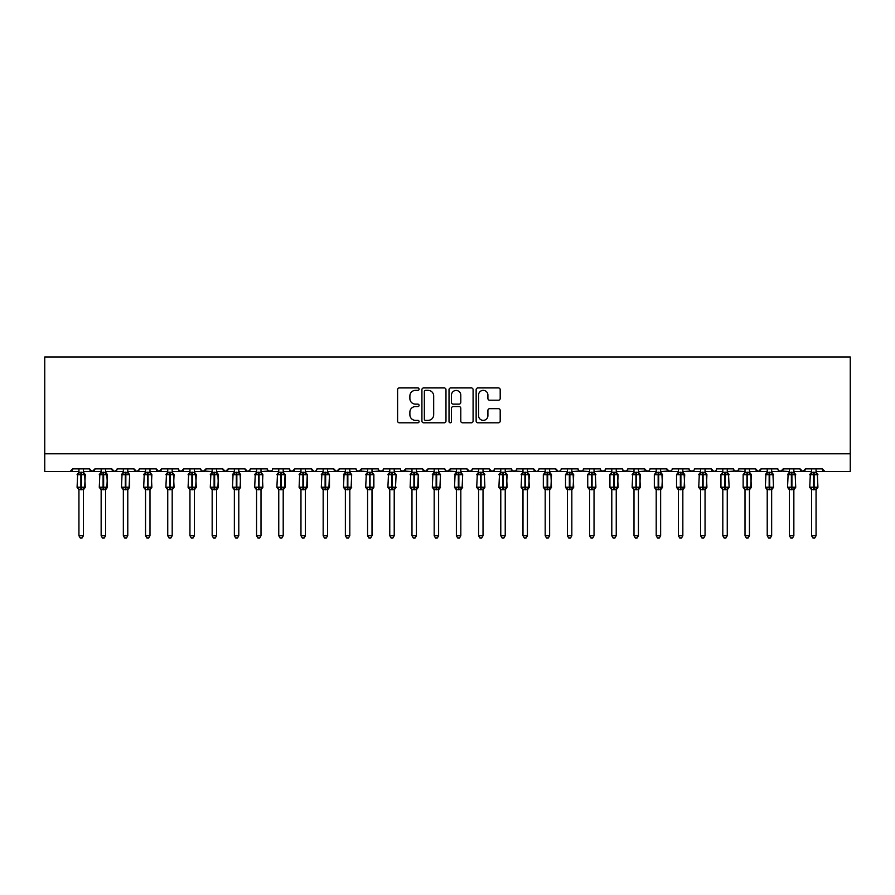 <?xml version="1.0" encoding="UTF-8"?>
<svg xmlns="http://www.w3.org/2000/svg" width="895" height="895" viewBox="0 0 895 895"><rect width="100%" height="100%" fill="white"/><g stroke="black" fill="none" stroke-linecap="round" stroke-linejoin="round"><path stroke-width="1.34" d="M419.084 389.146A1.219 1.219 0 0 0 417.864 387.927L399.338 387.927A1.745 1.745 0 0 0 397.593 389.672L397.593 421.053A1.745 1.745 0 0 0 399.338 422.798L417.864 422.798A1.219 1.219 0 0 0 419.084 421.579A1.219 1.219 0 0 0 417.864 420.359L415.459 420.359A5.583 5.583 0 0 1 409.888 414.777L409.888 412.159A5.583 5.583 0 0 1 415.459 406.576L417.864 406.576A1.219 1.219 0 0 0 419.084 405.357A1.219 1.219 0 0 0 417.864 404.137L415.459 404.137A5.583 5.583 0 0 1 409.888 398.566L409.888 395.948A5.583 5.583 0 0 1 415.459 390.365L417.864 390.365A1.219 1.219 0 0 0 419.084 389.146M498.448 400.222A1.745 1.745 0 0 0 500.193 398.476L500.193 389.672A1.745 1.745 0 0 0 498.448 387.927L477.874 387.927A1.745 1.745 0 0 0 476.14 389.672L476.14 421.053A1.745 1.745 0 0 0 477.874 422.798L498.448 422.798A1.745 1.745 0 0 0 500.193 421.053L500.193 410.413A1.745 1.745 0 0 0 498.448 408.668L489.643 408.668A1.745 1.745 0 0 0 487.909 410.413L487.909 415.694A4.665 4.665 0 0 1 483.244 420.359A4.665 4.665 0 0 1 478.579 415.694L478.579 395.031A4.665 4.665 0 0 1 483.244 390.365A4.665 4.665 0 0 1 487.909 395.031L487.909 398.476A1.745 1.745 0 0 0 489.643 400.222L498.448 400.222M44.75 453.765L850.25 453.765L850.25 356.96L44.75 356.96L44.75 471.52L70.056 471.52L72.73 468.857L89.601 468.857L90.574 470.915M445.978 389.672A1.745 1.745 0 0 0 444.233 387.927L423.659 387.927A1.745 1.745 0 0 0 421.914 389.672L421.914 421.053A1.745 1.745 0 0 0 423.659 422.798L444.233 422.798A1.745 1.745 0 0 0 445.978 421.053L445.978 389.672M450.767 387.927L471.341 387.927A1.745 1.745 0 0 1 473.086 389.672L473.086 421.053A1.745 1.745 0 0 1 471.341 422.798L462.536 422.798A1.745 1.745 0 0 1 460.791 421.053L460.791 408.321A1.745 1.745 0 0 0 459.045 406.576L453.206 406.576A1.745 1.745 0 0 0 451.472 408.321L451.472 421.579A1.219 1.219 0 0 1 450.241 422.798A1.219 1.219 0 0 1 449.022 421.579L449.022 389.672A1.745 1.745 0 0 1 450.767 387.927M83.38 471.52L92.263 471.52L89.601 468.857A2.663 2.663 0 0 0 92.263 471.52A2.663 2.663 0 0 0 94.926 468.857L111.797 468.857A2.663 2.663 0 0 0 114.47 471.52A2.663 2.663 0 0 0 117.133 468.857L134.004 468.857A2.663 2.663 0 0 0 136.666 471.52A2.663 2.663 0 0 0 139.329 468.857L156.211 468.857A2.663 2.663 0 0 0 158.874 471.52A2.663 2.663 0 0 0 161.536 468.857L178.407 468.857A2.663 2.663 0 0 0 181.07 471.52A2.663 2.663 0 0 0 183.732 468.857L200.614 468.857A2.663 2.663 0 0 0 203.277 471.52A2.663 2.663 0 0 0 205.94 468.857L222.81 468.857A2.663 2.663 0 0 0 225.473 471.52A2.663 2.663 0 0 0 228.147 468.857L245.017 468.857A2.663 2.663 0 0 0 247.68 471.52A2.663 2.663 0 0 0 250.343 468.857L267.213 468.857A2.663 2.663 0 0 0 269.876 471.52A2.663 2.663 0 0 0 272.55 468.857L289.421 468.857A2.663 2.663 0 0 0 292.083 471.52A2.663 2.663 0 0 0 294.746 468.857L311.617 468.857A2.663 2.663 0 0 0 314.29 471.52A2.663 2.663 0 0 0 316.953 468.857L333.824 468.857A2.663 2.663 0 0 0 336.486 471.52A2.663 2.663 0 0 0 339.149 468.857L356.031 468.857A2.663 2.663 0 0 0 358.694 471.52A2.663 2.663 0 0 0 361.356 468.857L378.227 468.857A2.663 2.663 0 0 0 380.89 471.52A2.663 2.663 0 0 0 383.552 468.857L400.434 468.857A2.663 2.663 0 0 0 403.097 471.52A2.663 2.663 0 0 0 405.759 468.857L422.63 468.857A2.663 2.663 0 0 0 425.293 471.52A2.663 2.663 0 0 0 427.967 468.857L444.837 468.857A2.663 2.663 0 0 0 447.5 471.52A2.663 2.663 0 0 0 450.163 468.857L467.033 468.857A2.663 2.663 0 0 0 469.707 471.52A2.663 2.663 0 0 0 472.37 468.857L489.241 468.857A2.663 2.663 0 0 0 491.903 471.52A2.663 2.663 0 0 0 494.566 468.857L511.448 468.857A2.663 2.663 0 0 0 514.11 471.52A2.663 2.663 0 0 0 516.773 468.857L533.644 468.857A2.663 2.663 0 0 0 536.306 471.52A2.663 2.663 0 0 0 538.969 468.857L555.851 468.857A2.663 2.663 0 0 0 558.514 471.52A2.663 2.663 0 0 0 561.176 468.857L578.047 468.857A2.663 2.663 0 0 0 580.71 471.52A2.663 2.663 0 0 0 583.383 468.857L600.254 468.857A2.663 2.663 0 0 0 602.917 471.52A2.663 2.663 0 0 0 605.579 468.857L622.45 468.857A2.663 2.663 0 0 0 625.124 471.52A2.663 2.663 0 0 0 627.787 468.857L644.657 468.857A2.663 2.663 0 0 0 647.32 471.52A2.663 2.663 0 0 0 649.983 468.857L666.853 468.857A2.663 2.663 0 0 0 669.527 471.52A2.663 2.663 0 0 0 672.19 468.857L689.06 468.857A2.663 2.663 0 0 0 691.723 471.52A2.663 2.663 0 0 0 694.386 468.857L711.268 468.857A2.663 2.663 0 0 0 713.93 471.52A2.663 2.663 0 0 0 716.593 468.857L733.464 468.857A2.663 2.663 0 0 0 736.126 471.52A2.663 2.663 0 0 0 738.789 468.857L755.671 468.857A2.663 2.663 0 0 0 758.333 471.52A2.663 2.663 0 0 0 760.996 468.857L777.867 468.857A2.663 2.663 0 0 0 780.529 471.52A2.663 2.663 0 0 0 783.203 468.857L800.074 468.857A2.663 2.663 0 0 0 802.737 471.52A2.663 2.663 0 0 0 805.399 468.857L822.27 468.857A2.663 2.663 0 0 0 824.944 471.52L822.27 468.857M793.854 471.52L802.737 471.52L800.074 468.857L801.047 470.915M771.658 471.52L780.529 471.52L783.203 468.857L782.7 470.401M749.451 471.52L758.333 471.52L760.996 468.857L760.504 470.401M738.789 468.857L737.816 470.915M733.464 468.857L734.437 470.915M716.593 468.857L716.101 470.401M705.047 471.52L713.93 471.52L711.268 468.857L712.241 470.915M689.06 468.857L690.034 470.915M627.787 468.857L626.813 470.915M622.45 468.857L623.423 470.915M605.579 468.857L604.606 470.915M600.254 468.857L601.227 470.915M578.047 468.857L579.02 470.915M549.631 471.52L558.514 471.52L555.851 468.857L556.824 470.915M538.969 468.857L538.477 470.401M527.423 471.52L536.306 471.52L533.644 468.857L534.617 470.915M516.773 468.857L515.8 470.915M511.448 468.857L512.421 470.915M494.566 468.857L493.592 470.915M483.02 471.52L491.903 471.52L489.241 468.857L489.733 470.401M472.37 468.857L471.397 470.915M460.824 471.52L469.707 471.52L467.033 468.857L468.007 470.915M438.617 471.52L447.5 471.52L450.163 468.857L449.189 470.915M444.837 468.857L445.811 470.915M416.421 471.52L425.293 471.52L422.63 468.857L423.603 470.915M394.214 471.52L403.097 471.52L405.759 468.857L404.786 470.915M383.552 468.857L382.579 470.915M378.227 468.857L379.2 470.915M356.031 468.857L357.004 470.915M327.604 471.52L336.486 471.52L333.824 468.857L334.797 470.915M316.953 468.857L315.98 470.915M305.408 471.52L314.29 471.52L311.617 468.857L312.601 470.915M289.421 468.857L290.394 470.915M267.213 468.857L268.187 470.915M250.343 468.857L249.369 470.915M216.601 471.52L225.473 471.52L228.147 468.857L227.162 470.915M194.394 471.52L203.277 471.52L205.94 468.857L204.966 470.915M200.614 468.857L201.588 470.915M172.187 471.52L181.07 471.52L183.732 468.857L182.759 470.915M178.407 468.857L179.38 470.915M149.991 471.52L158.874 471.52L161.536 468.857L160.563 470.915M167.745 471.52L158.874 471.52L156.211 468.857L157.184 470.915M139.329 468.857L138.356 470.915M117.133 468.857L116.16 470.915M101.146 471.52L92.263 471.52L94.926 468.857L93.953 470.915M850.25 453.765L850.25 471.52L816.061 471.52M70.056 471.52L72.73 468.857A2.663 2.663 0 0 1 70.056 471.52L78.939 471.52M105.588 471.52L114.47 471.52L116.842 470.065M123.342 471.52L114.47 471.52L111.797 468.857M127.784 471.52L136.666 471.52L139.038 470.065M145.549 471.52L136.666 471.52L134.004 468.857M189.953 471.52L181.07 471.52L178.698 470.065M212.16 471.52L201.554 470.893M234.356 471.52L225.473 471.52L222.81 468.857M238.797 471.52L247.68 471.52L250.052 470.065M256.563 471.52L247.68 471.52L245.017 468.857M261.004 471.52L271.599 470.893M278.759 471.52L269.876 471.52L267.504 470.065M283.2 471.52L292.083 471.52L294.746 468.857M300.966 471.52L292.083 471.52L289.711 470.065M323.162 471.52L314.29 471.52L316.002 470.893M345.369 471.52L336.486 471.52L339.149 468.857M349.811 471.52L358.694 471.52L361.356 468.857M367.576 471.52L356.971 470.893M372.007 471.52L382.612 470.893M389.772 471.52L380.89 471.52L378.518 470.065M411.98 471.52L401.385 470.893M434.176 471.52L425.293 471.52L427.967 468.857M456.383 471.52L445.788 470.893M478.579 471.52L469.707 471.52L472.079 470.065M500.786 471.52L491.903 471.52L494.286 470.065M505.227 471.52L515.822 470.893M522.993 471.52L512.387 470.893M545.189 471.52L536.306 471.52L538.029 470.893M567.396 471.52L558.514 471.52L560.225 470.893M571.838 471.52L582.432 470.893M589.592 471.52L578.998 470.893M594.034 471.52L604.628 470.893M611.8 471.52L602.917 471.52L600.545 470.065M616.241 471.52L625.124 471.52L627.496 470.065M633.996 471.52L623.401 470.893M638.437 471.52L649.032 470.893M656.203 471.52L647.32 471.52L644.657 468.857M660.644 471.52L671.239 470.893M678.399 471.52L669.527 471.52L666.853 468.857M682.84 471.52L693.446 470.893M700.606 471.52L691.723 471.52L689.351 470.065M722.813 471.52L713.93 471.52L715.642 470.893M727.255 471.52L737.849 470.893M745.009 471.52L734.415 470.893M767.216 471.52L758.333 471.52L755.671 468.857M789.412 471.52L778.818 470.893M811.62 471.52L802.737 471.52L805.399 468.857M425.572 390.365A1.219 1.219 0 0 0 424.353 391.585L424.353 419.128A1.219 1.219 0 0 0 425.572 420.359L428.101 420.359A5.583 5.583 0 0 0 433.683 414.777L433.683 395.948A5.583 5.583 0 0 0 428.101 390.365L425.572 390.365M460.791 395.12A4.665 4.665 0 0 0 456.126 390.455A4.665 4.665 0 0 0 451.472 395.12L451.472 402.392A1.745 1.745 0 0 0 453.206 404.137L459.045 404.137A1.745 1.745 0 0 0 460.791 402.392L460.791 395.12M78.939 489.867L77.082 487.193L85.249 487.193L84.667 473.936A0.884 0.884 0 0 1 85.249 474.764L77.082 474.764A0.884 0.884 0 0 1 77.664 473.936L77.082 487.193A0.884 0.884 0 0 0 77.664 488.032L78.301 487.372L84.41 487.943A1.958 1.868 0 0 0 83.38 489.587L78.939 489.587A1.958 1.868 0 0 0 77.921 487.943M85.249 487.193A0.884 0.884 0 0 1 84.667 488.032L85.249 474.764M78.939 472.381L83.38 472.381A1.958 1.868 180 0 0 84.41 474.014L84.029 474.596L77.921 474.014A1.958 1.868 180 0 0 78.939 472.381L78.939 468.857M83.38 489.576L83.38 535.736L78.939 535.736L78.939 489.576M83.38 468.857L83.38 472.392M78.301 474.596L78.939 472.47M83.38 472.47L84.029 474.596L83.38 472.47M78.301 487.372L78.939 489.487M84.029 487.372L83.38 489.487M83.38 535.736L82.049 538.04L80.27 538.04L78.939 535.736M101.146 489.867L99.278 487.193L107.445 487.193L106.863 473.936A0.884 0.884 0 0 1 107.445 474.764L99.278 474.764A0.884 0.884 0 0 1 99.86 473.936L99.278 487.193A0.884 0.884 0 0 0 99.86 488.032L100.497 487.372L106.606 487.943A1.958 1.868 0 0 0 105.588 489.587L101.146 489.587A1.958 1.868 0 0 0 100.117 487.943M107.445 487.193A0.884 0.884 0 0 1 106.863 488.032L107.445 474.764M101.146 472.381L105.588 472.381A1.958 1.868 180 0 0 106.606 474.014L106.225 474.596L100.117 474.014A1.958 1.868 180 0 0 101.146 472.381L101.146 468.857M129.327 474.07A0.884 0.884 0 0 1 129.652 474.764L121.485 474.764A0.884 0.884 0 0 1 122.067 473.936L121.485 487.193A0.884 0.884 0 0 0 122.067 488.032L122.704 487.372L128.813 487.943A1.958 1.868 0 0 0 127.784 489.587L123.342 489.587A1.958 1.868 0 0 0 122.324 487.943M129.652 487.193A0.884 0.884 0 0 1 129.07 488.032L129.652 474.764L129.652 487.193L125.837 487.193L125.837 473.97L122.704 474.596L122.324 474.014A1.958 1.868 180 0 0 123.342 472.381L127.784 472.381A1.958 1.868 180 0 0 128.813 474.014L128.432 474.596L125.837 473.97L125.837 472.213M145.549 489.867L143.681 487.193L151.859 487.193L151.266 473.936A0.884 0.884 0 0 1 151.859 474.764L143.681 474.764A0.884 0.884 0 0 1 144.263 473.936L143.681 487.193A0.884 0.884 0 0 0 144.263 488.032L144.9 487.372L151.02 487.943A1.958 1.868 0 0 0 149.991 489.587L145.549 489.587A1.958 1.868 0 0 0 144.52 487.943M151.859 487.193A0.884 0.884 0 0 1 151.266 488.032L151.859 474.764M145.549 472.381L149.991 472.381A1.958 1.868 180 0 0 151.02 474.014L150.628 474.596L144.52 474.014A1.958 1.868 180 0 0 145.549 472.381L145.549 468.857M167.745 489.867L165.888 487.193L174.055 487.193L173.473 473.936A0.884 0.884 0 0 1 174.055 474.764L165.888 474.764A0.884 0.884 0 0 1 166.47 473.936L165.888 487.193A0.884 0.884 0 0 0 166.47 488.032L167.108 487.372L173.216 487.943A1.958 1.868 0 0 0 172.187 489.587L167.745 489.587A1.958 1.868 0 0 0 166.727 487.943M174.055 487.193A0.884 0.884 0 0 1 173.473 488.032L174.055 474.764M167.745 472.381L172.187 472.381A1.958 1.868 180 0 0 173.216 474.014L172.836 474.596L166.727 474.014A1.958 1.868 180 0 0 167.745 472.381L167.745 468.857M105.588 489.576L105.588 535.736L101.146 535.736L101.146 489.576M105.588 468.857L105.588 472.392M100.497 474.596L101.146 472.47M105.588 472.47L106.225 474.596L105.588 472.47M100.497 487.372L101.146 489.487M106.225 487.372L105.588 489.487M105.588 535.736L104.256 538.04L102.477 538.04L101.146 535.736M127.784 489.576L127.784 535.736L123.342 535.736L123.342 489.576M127.784 468.857L127.784 472.392M123.342 468.857L123.342 472.392M122.704 474.596L123.342 472.47M127.784 472.47L128.432 474.596L127.784 472.47M122.704 487.372L123.342 489.487M128.432 487.372L127.784 489.487M127.784 535.736L126.452 538.04L124.685 538.04L123.342 535.736M149.991 489.576L149.991 535.736L145.549 535.736L145.549 489.576M149.991 468.857L149.991 472.392M144.9 474.596L145.549 472.47M149.991 472.47L150.628 474.596L149.991 472.47M144.9 487.372L145.549 489.487M150.628 487.372L149.991 489.487M149.991 535.736L148.659 538.04L146.881 538.04L145.549 535.736M172.187 489.576L172.187 535.736L167.745 535.736L167.745 489.576M172.187 468.857L172.187 472.392M167.108 474.596L167.745 472.47M172.198 472.47L172.836 474.596L172.198 472.47M167.108 487.372L167.745 489.487M172.836 487.372L172.198 489.487M172.187 535.736L170.855 538.04L169.088 538.04L167.745 535.736M189.953 489.867L188.084 487.193L196.262 487.193L195.681 473.936A0.884 0.884 0 0 1 196.262 474.764L188.084 474.764A0.884 0.884 0 0 1 188.666 473.936L188.084 487.193A0.884 0.884 0 0 0 188.666 488.032L189.304 487.372L195.423 487.943A1.958 1.868 0 0 0 194.394 489.587L189.953 489.587A1.958 1.868 0 0 0 188.923 487.943M196.262 487.193A0.884 0.884 0 0 1 195.681 488.032L196.262 474.764M189.953 472.381L194.394 472.381A1.958 1.868 180 0 0 195.423 474.014L195.043 474.596L188.923 474.014A1.958 1.868 180 0 0 189.953 472.381L189.953 468.857M194.394 489.576L194.394 535.736L189.953 535.736L189.953 489.576M194.394 468.857L194.394 472.392M189.304 474.596L189.953 472.47M194.394 472.47L195.043 474.596L194.394 472.47M189.304 487.372L189.953 489.487M195.043 487.372L194.394 489.487M194.394 535.736L193.063 538.04L191.284 538.04L189.953 535.736M212.16 489.867L210.291 487.193L218.458 487.193L217.877 473.936A0.884 0.884 0 0 1 218.458 474.764L210.291 474.764A0.884 0.884 0 0 1 210.873 473.936L210.291 487.193A0.884 0.884 0 0 0 210.873 488.032L211.511 487.372L217.619 487.943A1.958 1.868 0 0 0 216.601 489.587L212.16 489.587A1.958 1.868 0 0 0 211.13 487.943M218.458 487.193A0.884 0.884 0 0 1 217.877 488.032L218.458 474.764M212.16 472.381L216.601 472.381A1.958 1.868 180 0 0 217.619 474.014L217.239 474.596L211.13 474.014A1.958 1.868 180 0 0 212.16 472.381L212.16 468.857M216.601 489.576L216.601 535.736L212.16 535.736L212.16 489.576M216.601 468.857L216.601 472.392M211.511 474.596L212.149 472.47M216.601 472.47L217.239 474.596L216.601 472.47M211.511 487.372L212.149 489.487M217.239 487.372L216.601 489.487M216.601 535.736L215.259 538.04L213.491 538.04L212.16 535.736M234.356 489.867L232.487 487.193L240.665 487.193L240.084 473.936A0.884 0.884 0 0 1 240.665 474.764L232.487 474.764A0.884 0.884 0 0 1 233.08 473.936L232.487 487.193A0.884 0.884 0 0 0 233.08 488.032L233.718 487.372L239.826 487.943A1.958 1.868 0 0 0 238.797 489.587L234.356 489.587A1.958 1.868 0 0 0 233.326 487.943M240.665 487.193A0.884 0.884 0 0 1 240.084 488.032L240.665 474.764M234.356 472.381L238.797 472.381A1.958 1.868 180 0 0 239.826 474.014L239.446 474.596L233.326 474.014A1.958 1.868 180 0 0 234.356 472.381L234.356 468.857M238.797 489.576L238.797 535.736L234.356 535.736L234.356 489.576M238.797 468.857L238.797 472.392M233.718 474.596L234.356 472.47M238.797 472.47L239.446 474.596L238.797 472.47M233.718 487.372L234.356 489.487M239.446 487.372L238.797 489.487M238.797 535.736L237.466 538.04L235.687 538.04L234.356 535.736M256.563 489.867L254.695 487.193L262.861 487.193L262.28 473.936A0.884 0.884 0 0 1 262.861 474.764L254.695 474.764A0.884 0.884 0 0 1 255.276 473.936L254.695 487.193A0.884 0.884 0 0 0 255.276 488.032L255.914 487.372L262.022 487.943A1.958 1.868 0 0 0 261.004 489.587L256.563 489.587A1.958 1.868 0 0 0 255.534 487.943M262.861 487.193A0.884 0.884 0 0 1 262.28 488.032L262.861 474.764M256.563 472.381L261.004 472.381A1.958 1.868 180 0 0 262.022 474.014L261.642 474.596L255.534 474.014A1.958 1.868 180 0 0 256.563 472.381L256.563 468.857M261.004 489.576L261.004 535.736L256.563 535.736L256.563 489.576M261.004 468.857L261.004 472.392M255.914 474.596L256.563 472.47M261.004 472.47L261.642 474.596L261.004 472.47M255.914 487.372L256.563 489.487M261.642 487.372L261.004 489.487M261.004 535.736L259.662 538.04L257.894 538.04L256.563 535.736M284.744 474.07A0.884 0.884 0 0 1 285.069 474.764L276.902 474.764A0.884 0.884 0 0 1 277.484 473.936L276.902 487.193A0.884 0.884 0 0 0 277.484 488.032L278.121 487.372L284.23 487.943A1.958 1.868 0 0 0 283.2 489.587L278.759 489.587A1.958 1.868 0 0 0 277.741 487.943M285.069 487.193A0.884 0.884 0 0 1 284.487 488.032L285.069 474.764L285.069 487.193L281.254 487.193L281.254 473.97L278.121 474.596L277.741 474.014A1.958 1.868 180 0 0 278.759 472.381L283.2 472.381A1.958 1.868 180 0 0 284.23 474.014L283.849 474.596L281.254 473.97L281.254 472.213M283.2 489.576L283.2 535.736L278.759 535.736L278.759 489.576M283.2 468.857L283.2 472.392M278.759 468.857L278.759 472.381M278.121 474.596L278.759 472.47M283.2 472.47L283.849 474.596L283.2 472.47M278.121 487.372L278.759 489.487L278.121 487.372M283.849 487.372L283.2 489.487M283.2 535.736L281.869 538.04L280.09 538.04L278.759 535.736M306.94 474.07A0.884 0.884 0 0 1 307.265 474.764L299.098 474.764A0.884 0.884 0 0 1 299.68 473.936L299.098 487.193A0.884 0.884 0 0 0 299.68 488.032L300.317 487.372L306.437 487.943A1.958 1.868 0 0 0 305.408 489.587L300.966 489.587A1.958 1.868 0 0 0 299.937 487.943M307.265 487.193A0.884 0.884 0 0 1 306.683 488.032L307.265 474.764L307.265 487.193L303.45 487.193L303.45 473.97L300.317 474.596L299.937 474.014A1.958 1.868 180 0 0 300.966 472.381L305.408 472.381A1.958 1.868 180 0 0 306.437 474.014L306.045 474.596L303.45 473.97L303.45 472.213M305.408 489.576L305.408 535.736L300.966 535.736L300.966 489.576M305.408 468.857L305.408 472.392M300.966 468.857L300.966 472.381M300.317 474.596L300.966 472.47M305.408 472.47L306.045 474.596L305.408 472.47M300.317 487.372L300.966 489.487L300.317 487.372M306.045 487.372L305.408 489.487M305.408 535.736L304.076 538.04L302.297 538.04L300.966 535.736M329.147 474.07A0.884 0.884 0 0 1 329.472 474.764L321.305 474.764A0.884 0.884 0 0 1 321.887 473.936L321.305 487.193A0.884 0.884 0 0 0 321.887 488.032L322.524 487.372L328.633 487.943A1.958 1.868 0 0 0 327.604 489.587L323.162 489.587A1.958 1.868 0 0 0 322.144 487.943M329.472 487.193A0.884 0.884 0 0 1 328.89 488.032L329.472 474.764L329.472 487.193L325.657 487.193L325.657 473.97L322.524 474.596L322.144 474.014A1.958 1.868 180 0 0 323.162 472.381L327.604 472.381A1.958 1.868 180 0 0 328.633 474.014L328.252 474.596L325.657 473.97L325.657 472.213M327.604 489.576L327.604 535.736L323.162 535.736L323.162 489.576M327.604 468.857L327.604 472.392M323.162 468.857L323.162 472.381M322.524 474.596L323.162 472.47M327.604 472.47L328.252 474.596L327.604 472.47M322.524 487.372L323.162 489.487L322.524 487.372M328.252 487.372L327.604 489.487M327.604 535.736L326.272 538.04L324.505 538.04L323.162 535.736M351.343 474.07A0.884 0.884 0 0 1 351.679 474.764L343.501 474.764A0.884 0.884 0 0 1 344.083 473.936L343.501 487.193A0.884 0.884 0 0 0 344.083 488.032L344.72 487.372L350.84 487.943A1.958 1.868 0 0 0 349.811 489.587L345.369 489.587A1.958 1.868 0 0 0 344.34 487.943M345.369 489.867L343.501 487.193L351.679 487.193A0.884 0.884 0 0 1 351.097 488.032L351.679 474.764L349.811 472.101M345.369 472.381L349.811 472.381A1.958 1.868 180 0 0 350.84 474.014L350.46 474.596L344.34 474.014A1.958 1.868 180 0 0 345.369 472.381L345.369 468.857M349.811 489.576L349.811 535.736L345.369 535.736L345.369 489.576M349.811 468.857L349.811 472.392M344.72 474.596L345.369 472.47M349.811 472.47L350.46 474.596L349.811 472.47M344.72 487.372L345.369 489.487L344.72 487.372M350.46 487.372L349.811 489.487M349.811 535.736L348.479 538.04L346.701 538.04L345.369 535.736M373.551 474.07A0.884 0.884 0 0 1 373.875 474.764L365.708 474.764A0.884 0.884 0 0 1 366.29 473.936L365.708 487.193A0.884 0.884 0 0 0 366.29 488.032L366.928 487.372L373.036 487.943A1.958 1.868 0 0 0 372.007 489.587L367.576 489.587A1.958 1.868 0 0 0 366.547 487.943M373.875 487.193A0.884 0.884 0 0 1 373.293 488.032L373.875 474.764L373.875 487.193L370.06 487.193L370.06 473.97L366.928 474.596L366.547 474.014A1.958 1.868 180 0 0 367.576 472.381L372.007 472.381A1.958 1.868 180 0 0 373.036 474.014L372.656 474.596L370.06 473.97L370.06 472.213M372.007 489.576L372.007 535.736L367.576 535.736L367.576 489.576M372.007 468.857L372.007 472.392M367.576 468.857L367.576 472.381M366.928 474.596L367.565 472.47M372.018 472.47L372.656 474.596L372.018 472.47M366.928 487.372L367.565 489.487L366.928 487.372M372.656 487.372L372.018 489.487M372.007 535.736L370.675 538.04L368.908 538.04L367.576 535.736M395.758 474.07A0.884 0.884 0 0 1 396.082 474.764L387.904 474.764A0.884 0.884 0 0 1 388.497 473.936L387.904 487.193A0.884 0.884 0 0 0 388.497 488.032L389.135 487.372L395.243 487.943A1.958 1.868 0 0 0 394.214 489.587L389.772 489.587A1.958 1.868 0 0 0 388.743 487.943M389.772 489.867L387.904 487.193L396.082 487.193A0.884 0.884 0 0 1 395.5 488.032L396.082 474.764L394.214 472.101M389.772 472.381L394.214 472.381A1.958 1.868 180 0 0 395.243 474.014L394.863 474.596L388.743 474.014A1.958 1.868 180 0 0 389.772 472.381L389.772 468.857M394.214 489.576L394.214 535.736L389.772 535.736L389.772 489.576M394.214 468.857L394.214 472.392M389.135 474.596L389.772 472.47M394.214 472.47L394.863 474.596L394.214 472.47M389.135 487.372L389.772 489.487L389.135 487.372M394.863 487.372L394.214 489.487M394.214 535.736L392.883 538.04L391.104 538.04L389.772 535.736M417.954 474.07A0.884 0.884 0 0 1 418.278 474.764L410.111 474.764A0.884 0.884 0 0 1 410.693 473.936L410.111 487.193A0.884 0.884 0 0 0 410.693 488.032L411.331 487.372L417.439 487.943A1.958 1.868 0 0 0 416.421 489.587L411.98 489.587A1.958 1.868 0 0 0 410.95 487.943M418.278 487.193A0.884 0.884 0 0 1 417.696 488.032L418.278 474.764L418.278 487.193L414.463 487.193L414.463 473.97L411.331 474.596L410.95 474.014A1.958 1.868 180 0 0 411.98 472.381L416.421 472.381A1.958 1.868 180 0 0 417.439 474.014L417.059 474.596L414.463 473.97L414.463 472.213M416.421 489.576L416.421 535.736L411.98 535.736L411.98 489.576M416.421 468.857L416.421 472.392M411.98 468.857L411.98 472.381M411.331 474.596L411.98 472.47M416.421 472.47L417.059 474.596L416.421 472.47M411.331 487.372L411.98 489.487L411.331 487.372M417.059 487.372L416.421 489.487M416.421 535.736L415.079 538.04L413.311 538.04L411.98 535.736M440.161 474.07A0.884 0.884 0 0 1 440.485 474.764L432.319 474.764A0.884 0.884 0 0 1 432.9 473.936L432.319 487.193A0.884 0.884 0 0 0 432.9 488.032L433.538 487.372L439.646 487.943A1.958 1.868 0 0 0 438.617 489.587L434.176 489.587A1.958 1.868 0 0 0 433.158 487.943M434.176 489.867L432.319 487.193L440.485 487.193A0.884 0.884 0 0 1 439.904 488.032L440.485 474.764L438.617 472.101M434.176 472.381L438.617 472.381A1.958 1.868 180 0 0 439.646 474.014L439.266 474.596L433.158 474.014A1.958 1.868 180 0 0 434.176 472.381L434.176 468.857M438.617 489.576L438.617 535.736L434.176 535.736L434.176 489.576M438.617 468.857L438.617 472.392M433.538 474.596L434.176 472.47M438.617 472.47L439.266 474.596L438.617 472.47M433.538 487.372L434.176 489.487L433.538 487.372M439.266 487.372L438.617 489.487M438.617 535.736L437.286 538.04L435.507 538.04L434.176 535.736M462.357 474.07A0.884 0.884 0 0 1 462.681 474.764L454.515 474.764A0.884 0.884 0 0 1 455.096 473.936L454.515 487.193A0.884 0.884 0 0 0 455.096 488.032L455.734 487.372L461.842 487.943A1.958 1.868 0 0 0 460.824 489.587L456.383 489.587A1.958 1.868 0 0 0 455.354 487.943M456.383 489.867L454.515 487.193L462.681 487.193A0.884 0.884 0 0 1 462.1 488.032L462.681 474.764L460.824 472.101M456.383 472.381L460.824 472.381A1.958 1.868 180 0 0 461.842 474.014L461.462 474.596L455.354 474.014A1.958 1.868 180 0 0 456.383 472.381L456.383 468.857M478.579 489.867L476.722 487.193L484.889 487.193L484.307 473.936A0.884 0.884 0 0 1 484.889 474.764L476.722 474.764A0.884 0.884 0 0 1 477.303 473.936L476.722 487.193A0.884 0.884 0 0 0 477.303 488.032L477.941 487.372L484.05 487.943A1.958 1.868 0 0 0 483.02 489.587L478.579 489.587A1.958 1.868 0 0 0 477.561 487.943M484.889 487.193A0.884 0.884 0 0 1 484.307 488.032L484.889 487.193M478.579 472.381L483.02 472.381A1.958 1.868 180 0 0 484.05 474.014L483.669 474.596L477.561 474.014A1.958 1.868 180 0 0 478.579 472.381L478.579 468.857M500.786 489.867L498.918 487.193L507.096 487.193L506.503 473.936A0.884 0.884 0 0 1 507.096 474.764L498.918 474.764A0.884 0.884 0 0 1 499.499 473.936L498.918 487.193A0.884 0.884 0 0 0 499.499 488.032L500.137 487.372L506.257 487.943A1.958 1.868 0 0 0 505.227 489.587L500.786 489.587A1.958 1.868 0 0 0 499.757 487.943M507.096 487.193A0.884 0.884 0 0 1 506.503 488.032L507.096 474.764M500.786 472.381L505.227 472.381A1.958 1.868 180 0 0 506.257 474.014L505.865 474.596L499.757 474.014A1.958 1.868 180 0 0 500.786 472.381L500.786 468.857M522.993 489.867L521.125 487.193L529.292 487.193L528.71 473.936A0.884 0.884 0 0 1 529.292 474.764L521.125 474.764A0.884 0.884 0 0 1 521.707 473.936L521.125 487.193A0.884 0.884 0 0 0 521.707 488.032L522.344 487.372L528.453 487.943A1.958 1.868 0 0 0 527.423 489.587L522.993 489.587A1.958 1.868 0 0 0 521.964 487.943M529.292 487.193A0.884 0.884 0 0 1 528.71 488.032L529.292 474.764M522.993 472.381L527.423 472.381A1.958 1.868 180 0 0 528.453 474.014L528.072 474.596L521.964 474.014A1.958 1.868 180 0 0 522.993 472.381L522.993 468.857M545.189 489.867L543.321 487.193L551.499 487.193L550.917 473.936A0.884 0.884 0 0 1 551.499 474.764L543.321 474.764L543.321 487.193A0.884 0.884 0 0 0 543.903 488.032L544.54 487.372L550.66 487.943A1.958 1.868 0 0 0 549.631 489.587L545.189 489.587A1.958 1.868 0 0 0 544.16 487.943M551.499 487.193A0.884 0.884 0 0 1 550.917 488.032L551.499 474.764M545.189 472.381L549.631 472.381A1.958 1.868 180 0 0 550.66 474.014L544.54 474.596L543.903 473.936A0.884 0.884 0 0 0 543.321 474.764L544.16 474.014A1.958 1.868 180 0 0 545.189 472.381L545.189 468.857M567.396 489.867L565.528 487.193L573.695 487.193L573.113 473.936A0.884 0.884 0 0 1 573.695 474.764L565.528 474.764L565.528 487.193A0.884 0.884 0 0 0 566.11 488.032L566.748 487.372L572.856 487.943A1.958 1.868 0 0 0 571.838 489.587L567.396 489.587A1.958 1.868 0 0 0 566.367 487.943M573.695 487.193A0.884 0.884 0 0 1 573.113 488.032L573.695 474.764M567.396 472.381L571.838 472.381A1.958 1.868 180 0 0 572.856 474.014L566.748 474.596L566.11 473.936A0.884 0.884 0 0 0 565.528 474.764L566.367 474.014A1.958 1.868 180 0 0 567.396 472.381L567.396 468.857M589.592 489.867L587.735 487.193L595.902 487.193L595.32 473.936A0.884 0.884 0 0 1 595.902 474.764L587.735 474.764L587.735 487.193A0.884 0.884 0 0 0 588.317 488.032L588.955 487.372L595.063 487.943A1.958 1.868 0 0 0 594.034 489.587L589.592 489.587A1.958 1.868 0 0 0 588.563 487.943M595.902 487.193A0.884 0.884 0 0 1 595.32 488.032L595.902 487.193M589.592 472.381L594.034 472.381A1.958 1.868 180 0 0 595.063 474.014L588.955 474.596L588.317 473.936A0.884 0.884 0 0 0 587.735 474.764L588.563 474.014A1.958 1.868 180 0 0 589.592 472.381L589.592 468.857M460.824 489.576L460.824 535.736L456.383 535.736L456.383 489.576M460.824 468.857L460.824 472.392M455.734 474.596L456.383 472.47M460.824 472.47L461.462 474.596L460.824 472.47M455.734 487.372L456.383 489.487L455.734 487.372M461.462 487.372L460.824 489.487M460.824 535.736L459.493 538.04L457.714 538.04L456.383 535.736M483.02 489.576L483.02 535.736L478.579 535.736L478.579 489.576M483.02 468.857L483.02 472.392M477.941 474.596L478.579 472.47M483.02 472.47L483.669 474.596L483.02 472.47M477.941 487.372L478.579 489.487L477.941 487.372M483.669 487.372L483.02 489.487M483.02 535.736L481.689 538.04L479.921 538.04L478.579 535.736M505.227 489.576L505.227 535.736L500.786 535.736L500.786 489.576M505.227 468.857L505.227 472.392M500.137 474.596L500.786 472.47M505.227 472.47L505.865 474.596L505.227 472.47M500.137 487.372L500.786 489.487L500.137 487.372M505.865 487.372L505.227 489.487M505.227 535.736L503.896 538.04L502.117 538.04L500.786 535.736M527.423 489.576L527.423 535.736L522.993 535.736L522.993 489.576M527.423 468.857L527.423 472.392M522.344 474.596L522.982 472.47M527.435 472.47L528.072 474.596L527.435 472.47M522.344 487.372L522.982 489.487L522.344 487.372M528.072 487.372L527.435 489.487M527.423 535.736L526.092 538.04L524.325 538.04L522.993 535.736M549.631 489.576L549.631 535.736L545.189 535.736L545.189 489.576M549.631 468.857L549.631 472.392M544.54 474.596L545.189 472.47M549.631 472.47L550.28 474.596L549.631 472.47M544.54 487.372L545.189 489.487L544.54 487.372M550.28 487.372L549.631 489.487M549.631 535.736L548.299 538.04L546.521 538.04L545.189 535.736M571.838 489.576L571.838 535.736L567.396 535.736L567.396 489.576M571.838 468.857L571.838 472.392M566.748 474.596L567.396 472.47M571.838 472.47L572.476 474.596L571.838 472.47M566.748 487.372L567.396 489.487L566.748 487.372M572.476 487.372L571.838 489.487M571.838 535.736L570.495 538.04L568.728 538.04L567.396 535.736M594.034 489.576L594.034 535.736L589.592 535.736L589.592 489.576M594.034 468.857L594.034 472.392M588.955 474.596L589.592 472.47M594.034 472.47L594.683 474.596L594.034 472.47M588.955 487.372L589.592 489.487L588.955 487.372M594.683 487.372L594.034 489.487M594.034 535.736L592.703 538.04L590.924 538.04L589.592 535.736M611.8 489.867L609.931 487.193L618.098 487.193L617.516 473.936A0.884 0.884 0 0 1 618.098 474.764L609.931 474.764L609.931 487.193A0.884 0.884 0 0 0 610.513 488.032L611.151 487.372L617.259 487.943A1.958 1.868 0 0 0 616.241 489.587L611.8 489.587A1.958 1.868 0 0 0 610.77 487.943M618.098 487.193A0.884 0.884 0 0 1 617.516 488.032L618.098 474.764M611.8 472.381L616.241 472.381A1.958 1.868 180 0 0 617.259 474.014L611.151 474.596L610.513 473.936A0.884 0.884 0 0 0 609.931 474.764L610.77 474.014A1.958 1.868 180 0 0 611.8 472.381L611.8 468.857M616.241 489.576L616.241 535.736L611.8 535.736L611.8 489.576M616.241 468.857L616.241 472.392M611.151 474.596L611.8 472.47M616.241 472.47L616.879 474.596L616.241 472.47M611.151 487.372L611.8 489.487L611.151 487.372M616.879 487.372L616.241 489.487M616.241 535.736L614.91 538.04L613.131 538.04L611.8 535.736M633.996 489.867L632.138 487.193L640.305 487.193L639.724 473.936A0.884 0.884 0 0 1 640.305 474.764L632.138 474.764A0.884 0.884 0 0 1 632.72 473.936L632.138 487.193A0.884 0.884 0 0 0 632.72 488.032L633.358 487.372L639.466 487.943A1.958 1.868 0 0 0 638.437 489.587L633.996 489.587A1.958 1.868 0 0 0 632.978 487.943M640.305 487.193A0.884 0.884 0 0 1 639.724 488.032L640.305 474.764M633.996 472.381L638.437 472.381A1.958 1.868 180 0 0 639.466 474.014L639.086 474.596L632.978 474.014A1.958 1.868 180 0 0 633.996 472.381L633.996 468.857M638.437 489.576L638.437 535.736L633.996 535.736L633.996 489.576M638.437 468.857L638.437 472.392M633.358 474.596L633.996 472.47M638.437 472.47L639.086 474.596L638.437 472.47M633.358 487.372L633.996 489.487L633.358 487.372M639.086 487.372L638.437 489.487M638.437 535.736L637.106 538.04L635.338 538.04L633.996 535.736M656.203 489.867L654.334 487.193L662.513 487.193L661.92 473.936A0.884 0.884 0 0 1 662.513 474.764L654.334 474.764L654.334 487.193A0.884 0.884 0 0 0 654.916 488.032L655.554 487.372L661.673 487.943A1.958 1.868 0 0 0 660.644 489.587L656.203 489.587A1.958 1.868 0 0 0 655.174 487.943M662.513 487.193A0.884 0.884 0 0 1 661.92 488.032L662.513 474.764M656.203 472.381L660.644 472.381A1.958 1.868 180 0 0 661.673 474.014L655.554 474.596L654.916 473.936A0.884 0.884 0 0 0 654.334 474.764L655.174 474.014A1.958 1.868 180 0 0 656.203 472.381L656.203 468.857M660.644 489.576L660.644 535.736L656.203 535.736L656.203 489.576M660.644 468.857L660.644 472.392M655.554 474.596L656.203 472.47M660.644 472.47L661.282 474.596L660.644 472.47M655.554 487.372L656.203 489.487L655.554 487.372M661.282 487.372L660.644 489.487M660.644 535.736L659.313 538.04L657.534 538.04L656.203 535.736M678.399 489.867L676.542 487.193L684.709 487.193L684.127 473.936A0.884 0.884 0 0 1 684.709 474.764L676.542 474.764L676.542 487.193A0.884 0.884 0 0 0 677.123 488.032L677.761 487.372L683.869 487.943A1.958 1.868 0 0 0 682.84 489.587L678.399 489.587A1.958 1.868 0 0 0 677.381 487.943M684.709 487.193A0.884 0.884 0 0 1 684.127 488.032L684.709 474.764M678.399 472.381L682.84 472.381A1.958 1.868 180 0 0 683.869 474.014L677.761 474.596L677.123 473.936A0.884 0.884 0 0 0 676.542 474.764L677.381 474.014A1.958 1.868 180 0 0 678.399 472.381L678.399 468.857M682.84 489.576L682.84 535.736L678.399 535.736L678.399 489.576M682.84 468.857L682.84 472.392M677.761 474.596L678.399 472.47M682.851 472.47L683.489 474.596L682.851 472.47M677.761 487.372L678.399 489.487L677.761 487.372M683.489 487.372L682.851 489.487M682.84 535.736L681.509 538.04L679.741 538.04L678.399 535.736M700.606 489.867L698.738 487.193L706.916 487.193L706.334 473.936A0.884 0.884 0 0 1 706.916 474.764L698.738 474.764A0.884 0.884 0 0 1 699.319 473.936L698.738 487.193A0.884 0.884 0 0 0 699.319 488.032L699.957 487.372L706.077 487.943A1.958 1.868 0 0 0 705.047 489.587L700.606 489.587A1.958 1.868 0 0 0 699.577 487.943M706.916 487.193A0.884 0.884 0 0 1 706.334 488.032L706.916 474.764M700.606 472.381L705.047 472.381A1.958 1.868 180 0 0 706.077 474.014L705.696 474.596L699.577 474.014A1.958 1.868 180 0 0 700.606 472.381L700.606 468.857M705.047 489.576L705.047 535.736L700.606 535.736L700.606 489.576M705.047 468.857L705.047 472.392M699.957 474.596L700.606 472.47M705.047 472.47L705.696 474.596L705.047 472.47M699.957 487.372L700.606 489.487L699.957 487.372M705.696 487.372L705.047 489.487M705.047 535.736L703.716 538.04L701.937 538.04L700.606 535.736M722.813 489.867L720.945 487.193L729.112 487.193L728.53 473.936A0.884 0.884 0 0 1 729.112 474.764L720.945 474.764L720.945 487.193A0.884 0.884 0 0 0 721.527 488.032L722.164 487.372L728.273 487.943A1.958 1.868 0 0 0 727.255 489.587L722.813 489.587A1.958 1.868 0 0 0 721.784 487.943M729.112 487.193A0.884 0.884 0 0 1 728.53 488.032L729.112 487.193M722.813 472.381L727.255 472.381A1.958 1.868 180 0 0 728.273 474.014L722.164 474.596L721.527 473.936A0.884 0.884 0 0 0 720.945 474.764L721.784 474.014A1.958 1.868 180 0 0 722.813 472.381L722.813 468.857M727.255 489.576L727.255 535.736L722.813 535.736L722.813 489.576M727.255 468.857L727.255 472.392M722.164 474.596L722.802 472.47M727.255 472.47L727.892 474.596L727.255 472.47M722.164 487.372L722.802 489.487L722.164 487.372M727.892 487.372L727.255 489.487M727.255 535.736L725.912 538.04L724.144 538.04L722.813 535.736M745.009 489.867L743.141 487.193L751.319 487.193L750.737 473.936A0.884 0.884 0 0 1 751.319 474.764L743.141 474.764L743.141 487.193A0.884 0.884 0 0 0 743.734 488.032L744.371 487.372L750.48 487.943A1.958 1.868 0 0 0 749.451 489.587L745.009 489.587A1.958 1.868 0 0 0 743.98 487.943M751.319 487.193A0.884 0.884 0 0 1 750.737 488.032L751.319 474.764M745.009 472.381L749.451 472.381A1.958 1.868 180 0 0 750.48 474.014L744.371 474.596L743.734 473.936A0.884 0.884 0 0 0 743.141 474.764L743.98 474.014A1.958 1.868 180 0 0 745.009 472.381L745.009 468.857M749.451 489.576L749.451 535.736L745.009 535.736L745.009 489.576M749.451 468.857L749.451 472.392M744.371 474.596L745.009 472.47M749.451 472.47L750.099 474.596L749.451 472.47M744.371 487.372L745.009 489.487L744.371 487.372M750.099 487.372L749.451 489.487M749.451 535.736L748.119 538.04L746.34 538.04L745.009 535.736M767.216 489.867L765.348 487.193L773.515 487.193L772.933 473.936A0.884 0.884 0 0 1 773.515 474.764L765.348 474.764A0.884 0.884 0 0 1 765.93 473.936L765.348 487.193A0.884 0.884 0 0 0 765.93 488.032L766.567 487.372L772.676 487.943A1.958 1.868 0 0 0 771.658 489.587L767.216 489.587A1.958 1.868 0 0 0 766.187 487.943M773.515 487.193A0.884 0.884 0 0 1 772.933 488.032L773.515 487.193M767.216 472.381L771.658 472.381A1.958 1.868 180 0 0 772.676 474.014L772.295 474.596L766.187 474.014A1.958 1.868 180 0 0 767.216 472.381L767.216 468.857M771.658 489.576L771.658 535.736L767.216 535.736L767.216 489.576M771.658 468.857L771.658 472.392M766.567 474.596L767.216 472.47M771.658 472.47L772.295 474.596L771.658 472.47M766.567 487.372L767.216 489.487L766.567 487.372M772.295 487.372L771.658 489.487M771.658 535.736L770.315 538.04L768.548 538.04L767.216 535.736M789.412 489.867L787.555 487.193L795.722 487.193L795.14 473.936A0.884 0.884 0 0 1 795.722 474.764L787.555 474.764A0.884 0.884 0 0 1 788.137 473.936L787.555 487.193A0.884 0.884 0 0 0 788.137 488.032L788.775 487.372L794.883 487.943A1.958 1.868 0 0 0 793.854 489.587L789.412 489.587A1.958 1.868 0 0 0 788.394 487.943M795.722 487.193A0.884 0.884 0 0 1 795.14 488.032L795.722 487.193M789.412 472.381L793.854 472.381A1.958 1.868 180 0 0 794.883 474.014L794.503 474.596L788.394 474.014A1.958 1.868 180 0 0 789.412 472.381L789.412 468.857M793.854 489.576L793.854 535.736L789.412 535.736L789.412 489.576M793.854 468.857L793.854 472.392M788.775 474.596L789.412 472.47M793.854 472.47L794.503 474.596L793.854 472.47M788.775 487.372L789.412 489.487L788.775 487.372M794.503 487.372L793.854 489.487M793.854 535.736L792.522 538.04L790.744 538.04L789.412 535.736M811.62 489.867L809.751 487.193L817.918 487.193L817.336 473.936A0.884 0.884 0 0 1 817.918 474.764L809.751 474.764A0.884 0.884 0 0 1 810.333 473.936L809.751 487.193A0.884 0.884 0 0 0 810.333 488.032L810.971 487.372L817.079 487.943A1.958 1.868 0 0 0 816.061 489.587L811.62 489.587A1.958 1.868 0 0 0 810.59 487.943M817.918 487.193A0.884 0.884 0 0 1 817.336 488.032L817.918 487.193M811.62 472.381L816.061 472.381A1.958 1.868 180 0 0 817.079 474.014L816.699 474.596L810.59 474.014A1.958 1.868 180 0 0 811.62 472.381L811.62 468.857M816.061 489.576L816.061 535.736L811.62 535.736L811.62 489.576M816.061 468.857L816.061 472.392M810.971 474.596L811.62 472.47M816.061 472.47L816.699 474.596L816.061 472.47M810.971 487.372L811.62 489.487L810.971 487.372M816.699 487.372L816.061 489.487M816.061 535.736L814.73 538.04L812.951 538.04L811.62 535.736M80.897 472.213L80.897 489.755M81.434 489.755L81.434 472.213M103.093 472.213L103.093 489.755M103.63 489.755L103.63 472.213M125.3 472.213L125.3 489.755M123.342 489.867L121.485 487.193L125.837 487.193L125.837 489.755M147.507 472.213L147.507 489.755M148.033 489.755L148.033 472.213M169.703 472.213L169.703 489.755M170.24 489.755L170.24 472.213M191.91 472.213L191.91 489.755M192.436 489.755L192.436 472.213M214.106 472.213L214.106 489.755M214.643 489.755L214.643 472.213M236.314 472.213L236.314 489.755M236.839 489.755L236.839 472.213M258.51 472.213L258.51 489.755M259.047 489.755L259.047 472.213M280.717 472.213L280.717 489.755M278.759 489.867L276.902 487.193L281.254 487.193L281.254 489.755M302.924 472.213L302.924 489.755M300.966 489.867L299.098 487.193L303.45 487.193L303.45 489.755M325.12 472.213L325.12 489.755M323.162 489.867L321.305 487.193L325.657 487.193L325.657 489.755M347.327 472.213L347.327 489.755M347.853 489.755L347.853 472.213M369.523 472.213L369.523 489.755M367.576 489.867L365.708 487.193L370.06 487.193L370.06 489.755M391.73 472.213L391.73 489.755M392.256 489.755L392.256 472.213M413.926 472.213L413.926 489.755M411.98 489.867L410.111 487.193L414.463 487.193L414.463 489.755M436.133 472.213L436.133 489.755M436.67 489.755L436.67 472.213M458.329 472.213L458.329 489.755M458.866 489.755L458.866 472.213M480.537 472.213L480.537 489.755M481.074 489.755L481.074 472.213M502.744 472.213L502.744 489.755M503.27 489.755L503.27 472.213M524.94 472.213L524.94 489.755M525.477 489.755L525.477 472.213M547.147 472.213L547.147 489.755M547.673 489.755L547.673 472.213M569.343 472.213L569.343 489.755M569.88 489.755L569.88 472.213M591.55 472.213L591.55 489.755M592.076 489.755L592.076 472.213M613.746 472.213L613.746 489.755M614.283 489.755L614.283 472.213M635.953 472.213L635.953 489.755M636.49 489.755L636.49 472.213M658.161 472.213L658.161 489.755M658.686 489.755L658.686 472.213M680.357 472.213L680.357 489.755M680.894 489.755L680.894 472.213M702.564 472.213L702.564 489.755M703.09 489.755L703.09 472.213M724.76 472.213L724.76 489.755M725.297 489.755L725.297 472.213M746.967 472.213L746.967 489.755M747.493 489.755L747.493 472.213M769.163 472.213L769.163 489.755M769.7 489.755L769.7 472.213M791.37 472.213L791.37 489.755M791.907 489.755L791.907 472.213M813.566 472.213L813.566 489.755M814.103 489.755L814.103 472.213M77.664 473.936L78.939 472.101M84.667 473.936L83.38 472.101M84.667 488.032L83.38 489.867M99.86 473.936L101.146 472.101M106.863 473.936L105.588 472.101M106.863 488.032L105.588 489.867M127.784 472.101L129.652 474.764M122.067 473.936L123.342 472.101M129.07 488.032L127.784 489.867M144.263 473.936L145.549 472.101M151.266 473.936L149.991 472.101M151.266 488.032L149.991 489.867M166.47 473.936L167.745 472.101M173.473 473.936L172.187 472.101M173.473 488.032L172.187 489.867M188.666 473.936L189.953 472.101M195.681 473.936L194.394 472.101M195.681 488.032L194.394 489.867M210.873 473.936L212.16 472.101M217.877 473.936L216.601 472.101M217.877 488.032L216.601 489.867M233.08 473.936L234.356 472.101M240.084 473.936L238.797 472.101M240.084 488.032L238.797 489.867M255.276 473.936L256.563 472.101M262.28 473.936L261.004 472.101M262.28 488.032L261.004 489.867M283.2 472.101L285.069 474.764M277.484 473.936L278.759 472.101M284.487 488.032L283.2 489.867M305.408 472.101L307.265 474.764M299.68 473.936L300.966 472.101M306.683 488.032L305.408 489.867M327.604 472.101L329.472 474.764M321.887 473.936L323.162 472.101M328.89 488.032L327.604 489.867M344.083 473.936L345.369 472.101M351.097 488.032L349.811 489.867M372.007 472.101L373.875 474.764M366.29 473.936L367.576 472.101M373.293 488.032L372.007 489.867M388.497 473.936L389.772 472.101M395.5 488.032L394.214 489.867M416.421 472.101L418.278 474.764M410.693 473.936L411.98 472.101M417.696 488.032L416.421 489.867M432.9 473.936L434.176 472.101M439.904 488.032L438.617 489.867M455.096 473.936L456.383 472.101M462.1 488.032L460.824 489.867M477.303 473.936L478.579 472.101M484.307 473.936L483.02 472.101M484.307 488.032L483.02 489.867M499.499 473.936L500.786 472.101M506.503 473.936L505.227 472.101M506.503 488.032L505.227 489.867M521.707 473.936L522.993 472.101M528.71 473.936L527.423 472.101M528.71 488.032L527.423 489.867M543.321 487.193L543.321 474.764M543.903 473.936L545.189 472.101M550.917 473.936L549.631 472.101M550.917 488.032L549.631 489.867M565.528 487.193L565.528 474.764M566.11 473.936L567.396 472.101M573.113 473.936L571.838 472.101M573.113 488.032L571.838 489.867M587.735 487.193L587.735 474.764M588.317 473.936L589.592 472.101M595.32 473.936L594.034 472.101M595.32 488.032L594.034 489.867M609.931 487.193L609.931 474.764M610.513 473.936L611.8 472.101M617.516 473.936L616.241 472.101M617.516 488.032L616.241 489.867M632.72 473.936L633.996 472.101M639.724 473.936L638.437 472.101M639.724 488.032L638.437 489.867M654.334 487.193L654.334 474.764M654.916 473.936L656.203 472.101M661.92 473.936L660.644 472.101M661.92 488.032L660.644 489.867M676.542 487.193L676.542 474.764M677.123 473.936L678.399 472.101M684.127 473.936L682.84 472.101M684.127 488.032L682.84 489.867M699.319 473.936L700.606 472.101M706.334 473.936L705.047 472.101M706.334 488.032L705.047 489.867M720.945 487.193L720.945 474.764M721.527 473.936L722.813 472.101M728.53 473.936L727.255 472.101M728.53 488.032L727.255 489.867M743.141 487.193L743.141 474.764M743.734 473.936L745.009 472.101M750.737 473.936L749.451 472.101M750.737 488.032L749.451 489.867M765.93 473.936L767.216 472.101M772.933 473.936L771.658 472.101M772.933 488.032L771.658 489.867M788.137 473.936L789.412 472.101M795.14 473.936L793.854 472.101M795.14 488.032L793.854 489.867M810.333 473.936L811.62 472.101M817.336 473.936L816.061 472.101M817.336 488.032L816.061 489.867"/></g></svg>
